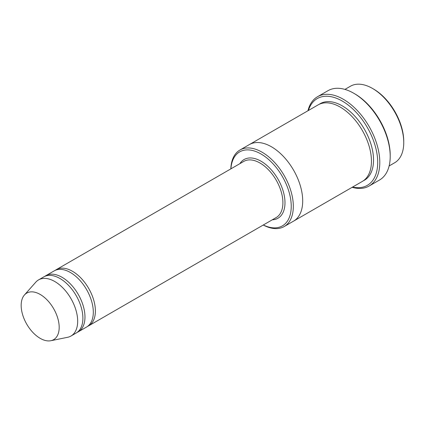 <?xml version="1.0" encoding="UTF-8"?>
<svg xmlns="http://www.w3.org/2000/svg" width="425" height="425" viewBox="0 0 425 425"><rect width="100%" height="100%" fill="white"/><g stroke="black" fill="none" stroke-linecap="round" stroke-linejoin="round"><path stroke-width="0.64" d="M77.18 332.371A32.412 18.711 -120 0 0 78.258 331.829A32.412 18.711 -120 0 0 83.226 305.857A32.412 18.711 -120 0 0 62.05 277.291A32.412 18.711 -120 0 0 45.847 275.687A32.412 18.711 -120 0 0 44.838 276.346M45.847 275.687L54.182 270.879A32.412 18.711 60 0 1 70.385 272.483A32.412 18.711 60 0 1 91.561 301.043A32.412 18.711 60 0 1 86.594 327.016L78.258 331.829M263.319 224.984A42.723 24.666 -120 0 0 291.231 205.434A42.723 24.666 -120 0 0 261.795 154.45A42.723 24.666 -120 0 0 230.908 168.847M344.93 89.404L350.402 86.248A44.195 25.516 60 0 1 372.497 88.437L372.497 88.437A44.195 25.516 60 0 1 403.75 142.566A44.195 25.516 60 0 1 394.597 162.802L389.125 165.957M373.538 89.037L372.497 88.437L373.538 89.037A42.723 24.666 60 0 1 403.75 141.366L403.75 142.566M263.256 225.022A44.195 25.516 -120 0 0 284.171 226.552A44.195 25.516 -120 0 0 290.944 191.138A44.195 25.516 -120 0 0 262.071 152.192A44.195 25.516 -120 0 0 239.971 150.004A44.195 25.516 -120 0 0 230.839 168.884M87.598 326.358A32.412 18.711 -120 0 0 88.676 325.816A32.412 18.711 -120 0 0 93.643 299.843A32.412 18.711 -120 0 0 72.468 271.277A32.412 18.711 -120 0 0 56.265 269.673A32.412 18.711 -120 0 0 55.255 270.332M24.427 294.998L35.774 282.179A32.412 18.711 60 0 1 38.553 279.9L43.764 276.893A32.412 18.711 60 0 1 59.968 278.497A32.412 18.711 60 0 1 81.143 307.057A32.412 18.711 60 0 1 76.176 333.03L70.964 336.037A32.412 18.711 60 0 1 67.602 337.301L50.825 340.723A26.887 15.523 60 0 1 26.733 324.147A26.887 15.523 60 0 1 24.427 294.998A26.887 15.523 60 0 1 40.173 294.435A26.887 15.523 60 0 1 58.352 320.45A26.887 15.523 60 0 1 50.825 340.723M38.553 279.9A32.412 18.711 60 0 1 54.761 281.504A32.412 18.711 60 0 1 75.932 310.064A32.412 18.711 60 0 1 70.964 336.037M352.601 187.048A50.092 28.921 -120 0 0 367.333 127.505A50.092 28.921 -120 0 0 308.401 110.495M249.167 144.691A44.2 25.516 60 0 1 249.347 144.59L318.102 104.89A44.2 25.516 60 0 1 340.202 107.079A44.2 25.516 60 0 1 369.075 146.03A44.2 25.516 60 0 1 362.302 181.448L293.547 221.143A44.2 25.516 60 0 1 293.367 221.244M317.544 96.709L327.962 90.695A51.563 29.771 60 0 1 353.749 93.245L354.79 93.851A50.092 28.921 60 0 1 390.208 155.199L390.208 156.4A51.563 29.771 60 0 1 379.53 180.009L369.112 186.023A51.563 29.771 -120 0 0 377.017 144.702A51.563 29.771 -120 0 0 343.331 99.264A51.563 29.771 -120 0 0 317.544 96.709A51.563 29.771 -120 0 0 307.95 110.755M293.547 221.143A44.2 25.516 60 0 0 300.321 185.725A44.2 25.516 60 0 0 271.447 146.779A44.2 25.516 60 0 0 249.347 144.59A44.195 25.516 60 0 1 271.447 146.779A44.195 25.516 60 0 1 300.321 185.725A44.195 25.516 60 0 1 293.547 221.143L284.171 226.552M354.79 93.851L353.749 93.245A51.563 29.771 60 0 1 390.208 156.4M352.15 187.308A51.563 29.771 -120 0 0 369.112 186.023M272.292 219.805A33.883 19.566 -120 0 0 277.971 179.1A33.883 19.566 -120 0 0 239.881 163.662M88.676 325.816L276.192 217.552A32.412 18.711 -120 0 0 276.192 180.126A32.412 18.711 -120 0 0 243.78 161.41L56.265 269.673M319.17 104.332A44.2 25.516 60 0 1 342.284 105.878A44.2 25.516 60 0 1 371.434 145.775A44.2 25.516 60 0 1 363.322 180.8M249.347 144.59L239.971 150.004"/></g></svg>
